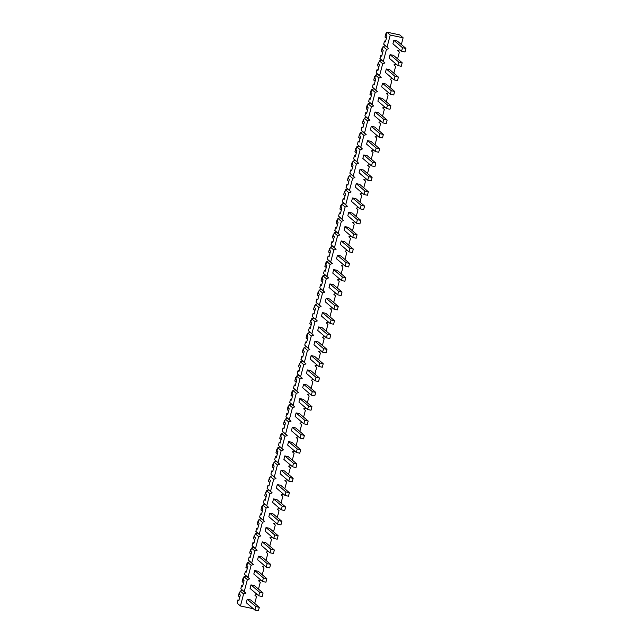 <?xml version="1.0" encoding="UTF-8"?>
<svg xmlns="http://www.w3.org/2000/svg" width="643" height="643" viewBox="0 0 643 643"><rect width="100%" height="100%" fill="white"/><g stroke="black" fill="none" stroke-linecap="round" stroke-linejoin="round"><path stroke-width="0.96" d="M401.353 44.528L403.121 37.784L399.729 34.891L386.845 32.15L386.017 35.301L386.957 36.104L385.454 41.835L384.514 41.031L383.686 44.174L387.078 47.068L390.237 35.044L386.845 32.15M397.591 58.859L399.359 52.131L397.704 50.556L399.946 49.816M393.837 73.189L395.598 66.462L393.942 64.887L396.184 64.147M390.076 87.52L391.836 80.793L390.18 79.218L392.423 78.478M386.314 101.851L388.083 95.124L386.419 93.548L388.669 92.809M382.553 116.182L384.321 109.455L382.665 107.879L384.908 107.14M378.799 130.513L380.56 123.786L378.904 122.21L381.146 121.471M375.038 144.844L376.798 138.116L375.142 136.541L377.385 135.802M371.276 159.175L373.044 152.447L371.381 150.872L373.631 150.132M367.515 173.506L369.283 166.778L367.627 165.203L369.87 164.463M363.761 187.836L365.521 181.109L363.866 179.534L366.108 178.794M360 202.167L361.76 195.44L360.104 193.864L362.347 193.125M356.238 216.49L358.006 209.771L356.343 208.195L358.593 207.456M352.477 230.821L354.245 224.102L352.589 222.526L354.832 221.787M348.723 245.152L350.483 238.432L348.827 236.857L351.07 236.118M344.961 259.483L346.722 252.763L345.066 251.188L347.308 250.448M341.2 273.814L342.968 267.094L341.304 265.519L343.555 264.779M337.438 288.144L339.207 281.425L337.551 279.842L339.793 279.11M333.685 302.475L335.445 295.756L333.789 294.173L336.032 293.441M329.923 316.806L331.684 310.087L330.028 308.503L332.27 307.772M326.162 331.137L327.93 324.41L326.266 322.834L328.517 322.103M322.4 345.468L324.168 338.74L322.513 337.165L324.755 336.434M318.639 359.799L320.407 353.071L318.751 351.496L320.994 350.765M314.885 374.13L316.645 367.402L314.99 365.827L317.232 365.095M311.124 388.46L312.892 381.733L311.228 380.158L313.479 379.426M307.362 402.791L309.13 396.064L307.475 394.489L309.717 393.757M303.6 417.122L305.369 410.395L303.713 408.819L305.955 408.088M299.847 431.453L301.607 424.726L299.951 423.15L302.194 422.419M296.085 445.784L297.846 439.056L296.19 437.481L298.44 436.75M292.324 460.115L294.092 453.387L292.436 451.812L294.679 451.081M288.562 474.446L290.331 467.718L288.675 466.143L290.917 465.411M284.809 488.776L286.569 482.049L284.913 480.474L287.156 479.742M281.047 503.107L282.807 496.38L281.152 494.805L283.394 494.073M277.286 517.438L279.054 510.711L277.39 509.135L279.641 508.404M273.524 531.769L275.292 525.042L273.637 523.466L275.879 522.735M269.771 546.1L271.531 539.373L269.875 537.797L272.118 537.066M266.009 560.431L267.769 553.703L266.114 552.128L268.356 551.397M262.248 574.762L264.016 568.034L262.352 566.459L264.603 565.727M258.486 589.092L260.254 582.365L258.599 580.79L260.841 580.058M254.732 603.423L256.493 596.696L254.837 595.121L257.079 594.389M385.599 41.265L384.514 41.031M381.846 55.595L380.752 55.362L381.693 56.166L383.196 50.435L382.255 49.632L383.075 46.489L385.342 45.749L383.686 44.174M380.752 55.362L379.925 58.505L383.316 61.398L386.467 49.39L388.734 48.643L387.078 47.068M378.084 69.926L376.991 69.693L377.931 70.497L379.434 64.766L378.494 63.962L379.322 60.82L381.588 60.08L379.925 58.505M376.991 69.693L376.171 72.836L379.555 75.729L382.714 63.721L384.972 62.974L383.316 61.398M374.322 84.257L373.229 84.024L374.178 84.828L375.681 79.097L374.732 78.293L375.56 75.151L377.827 74.411L376.171 72.836M373.229 84.024L372.41 87.167L375.801 90.06L378.952 78.044L381.219 77.305L379.555 75.729M370.561 98.588L369.476 98.355L370.416 99.159L371.919 93.428L370.979 92.624L371.799 89.481L374.065 88.742L372.41 87.167M369.476 98.355L368.648 101.498L372.04 104.391L375.19 92.375L377.457 91.636L375.801 90.06M366.807 112.919L365.714 112.686L366.655 113.489L368.158 107.759L367.217 106.955L368.037 103.812L370.304 103.073L368.648 101.498M365.714 112.686L364.886 115.828L368.278 118.722L371.429 106.706L373.696 105.966L372.04 104.391M363.046 127.25L361.953 127.017L362.893 127.82L364.396 122.09L363.456 121.286L364.284 118.143L366.55 117.404L364.886 115.828M361.953 127.017L361.133 130.159L364.517 133.053L367.675 121.037L369.934 120.297L368.278 118.722M359.284 141.581L358.191 141.347L359.14 142.151L360.643 136.42L359.694 135.617L360.522 132.474L362.789 131.735L361.133 130.159M358.191 141.347L357.371 144.49L360.763 147.384L363.914 135.368L366.18 134.628L364.517 133.053M355.523 155.911L354.438 155.678L355.378 156.482L356.881 150.751L355.941 149.948L356.761 146.805L359.027 146.065L357.371 144.49M354.438 155.678L353.61 158.821L357.002 161.714L360.152 149.698L362.419 148.959L360.763 147.384M351.769 170.242L350.676 170.009L351.617 170.813L353.12 165.082L352.179 164.278L352.999 161.136L355.266 160.396L353.61 158.821M350.676 170.009L349.848 173.152L353.24 176.045L356.391 164.029L358.657 163.29L357.002 161.714M348.008 184.573L346.915 184.34L347.855 185.144L349.358 179.413L348.418 178.609L349.245 175.467L351.512 174.727L349.848 173.152M346.915 184.34L346.095 187.483L349.479 190.376L352.637 178.36L354.896 177.621L353.24 176.045M344.246 198.904L343.153 198.671L344.093 199.475L345.604 193.744L344.656 192.94L345.484 189.798L347.75 189.058L346.095 187.483M343.153 198.671L342.333 201.814L345.725 204.707L348.876 192.691L351.142 191.952L349.479 190.376M340.485 213.235L339.4 213.002L340.34 213.806L341.843 208.075L340.903 207.271L341.722 204.128L343.989 203.389L342.333 201.814M339.4 213.002L338.572 216.144L341.963 219.038L345.114 207.022L347.381 206.282L345.725 204.707M336.731 227.566L335.638 227.333L336.578 228.136L338.081 222.406L337.141 221.602L337.961 218.459L340.227 217.72L338.572 216.144M335.638 227.333L334.81 230.475L338.202 233.369L341.353 221.353L343.619 220.613L341.963 219.038M332.97 241.897L331.876 241.664L332.817 242.467L334.32 236.737L333.379 235.933L334.207 232.79L336.466 232.051L334.81 230.475M331.876 241.664L331.057 244.806L334.44 247.7L337.599 235.684L339.858 234.944L338.202 233.369M329.208 256.227L328.115 255.994L329.055 256.798L330.566 251.067L329.618 250.264L330.446 247.121L332.712 246.382L331.057 244.806M328.115 255.994L327.295 259.137L330.687 262.031L333.838 250.014L336.104 249.275L334.44 247.7M325.446 270.558L324.361 270.325L325.302 271.129L326.805 265.398L325.864 264.594L326.684 261.452L328.951 260.712L327.295 259.137M324.361 270.325L323.533 273.468L326.925 276.361L330.076 264.345L332.343 263.606L330.687 262.031M321.693 284.889L320.6 284.656L321.54 285.46L323.043 279.729L322.103 278.925L322.923 275.783L325.189 275.043L323.533 273.468M320.6 284.656L319.772 287.799L323.164 290.692L326.314 278.676L328.581 277.937L326.925 276.361M317.931 299.22L316.838 298.987L317.779 299.791L319.282 294.06L318.341 293.256L319.169 290.114L321.428 289.374L319.772 287.799M316.838 298.987L316.01 302.13L319.402 305.023L322.553 293.007L324.819 292.268L323.164 290.692M314.17 313.551L313.077 313.318L314.017 314.122L315.528 308.391L314.58 307.587L315.408 304.444L317.674 303.705L316.01 302.13M313.077 313.318L312.257 316.46L315.649 319.354L318.799 307.338L321.066 306.598L319.402 305.023M310.408 327.882L309.315 327.649L310.264 328.452L311.767 322.722L310.826 321.918L311.646 318.775L313.913 318.036L312.257 316.46M309.315 327.649L308.495 330.791L311.887 333.685L315.038 321.669L317.304 320.929L315.649 319.354M306.655 342.213L305.562 341.98L306.502 342.783L308.005 337.053L307.065 336.249L307.884 333.106L310.151 332.367L308.495 330.791M305.562 341.98L304.734 345.122L308.126 348.016L311.276 336L313.543 335.26L311.887 333.685M302.893 356.543L301.8 356.31L302.74 357.114L304.243 351.383L303.303 350.58L304.131 347.437L306.389 346.698L304.734 345.122M301.8 356.31L300.972 359.453L304.364 362.347L307.515 350.331L309.781 349.591L308.126 348.016M299.132 370.874L298.039 370.641L298.979 371.445L300.482 365.714L299.542 364.911L300.369 361.768L302.636 361.028L300.972 359.453M298.039 370.641L297.219 373.784L300.611 376.677L303.761 364.661L306.028 363.922L304.364 362.347M295.37 385.205L294.277 384.972L295.225 385.776L296.728 380.045L295.788 379.241L296.608 376.099L298.874 375.359L297.219 373.784M294.277 384.972L293.457 388.115L296.849 391.008L300 378.992L302.266 378.253L300.611 376.677M291.617 399.536L290.523 399.303L291.464 400.107L292.967 394.376L292.026 393.572L292.846 390.43L295.113 389.69L293.457 388.115M290.523 399.303L289.696 402.446L293.087 405.339L296.238 393.323L298.505 392.584L296.849 391.008M287.855 413.867L286.762 413.634L287.702 414.438L289.205 408.707L288.265 407.903L289.093 404.76L291.351 404.021L289.696 402.446M286.762 413.634L285.934 416.777L289.326 419.67L292.477 407.654L294.743 406.915L293.087 405.339M284.093 428.198L283 427.965L283.941 428.768L285.444 423.038L284.503 422.234L285.331 419.091L287.598 418.352L285.934 416.777M283 427.965L282.181 431.107L285.572 434.001L288.723 421.985L290.99 421.245L289.326 419.67M280.332 442.529L279.239 442.296L280.187 443.099L281.69 437.369L280.75 436.565L281.57 433.422L283.836 432.683L282.181 431.107M279.239 442.296L278.419 445.438L281.811 448.332L284.962 436.316L287.228 435.576L285.572 434.001M276.578 456.86L275.485 456.626L276.426 457.43L277.929 451.699L276.988 450.896L277.808 447.753L280.075 447.014L278.419 445.438M275.485 456.626L274.657 459.769L278.049 462.663L281.2 450.647L283.467 449.907L281.811 448.332M272.817 471.19L271.724 470.957L272.664 471.761L274.167 466.03L273.227 465.227L274.055 462.084L276.313 461.344L274.657 459.769M271.724 470.957L270.896 474.1L274.288 476.993L277.438 464.977L279.705 464.238L278.049 462.663M269.055 485.521L267.962 485.288L268.903 486.092L270.406 480.361L269.465 479.557L270.293 476.415L272.56 475.675L270.896 474.1M267.962 485.288L267.142 488.431L270.534 491.324L273.685 479.308L275.943 478.569L274.288 476.993M265.294 499.852L264.201 499.619L265.149 500.423L266.652 494.692L265.704 493.888L266.532 490.746L268.798 490.006L267.142 488.431M264.201 499.619L263.381 502.762L266.773 505.655L269.923 493.639L272.19 492.9L270.534 491.324M261.532 514.183L260.447 513.95L261.388 514.754L262.891 509.023L261.95 508.219L262.77 505.076L265.037 504.337L263.381 502.762M260.447 513.95L259.619 517.093L263.011 519.986L266.162 507.97L268.428 507.231L266.773 505.655M257.779 528.514L256.686 528.281L257.626 529.085L259.129 523.354L258.189 522.55L259.008 519.407L261.275 518.668L259.619 517.093M256.686 528.281L255.858 531.423L259.25 534.317L262.4 522.301L264.667 521.561L263.011 519.986M254.017 542.845L252.924 542.612L253.864 543.415L255.367 537.685L254.427 536.881L255.255 533.738L257.521 532.999L255.858 531.423M252.924 542.612L252.104 545.754L255.488 548.648L258.647 536.632L260.905 535.892L259.25 534.317M250.256 557.176L249.162 556.942L250.111 557.746L251.614 552.015L250.666 551.212L251.493 548.069L253.76 547.33L252.104 545.754M249.162 556.942L248.343 560.085L251.734 562.979L254.885 550.963L257.152 550.223L255.488 548.648M246.494 571.506L245.409 571.273L246.349 572.077L247.852 566.346L246.912 565.543L247.732 562.4L249.998 561.66L248.343 560.085M245.409 571.273L244.581 574.416L247.973 577.31L251.124 565.293L253.39 564.554L251.734 562.979M242.741 585.837L241.647 585.604L242.588 586.408L244.091 580.677L243.15 579.873L243.97 576.731L246.237 575.991L244.581 574.416M241.647 585.604L240.82 588.747L244.211 591.64L247.362 579.624L249.629 578.885L247.973 577.31M238.979 600.168L237.886 599.935L238.826 600.739L240.329 595.008L239.389 594.204L240.217 591.062L242.483 590.322L240.82 588.747M237.886 599.935L237.058 603.086L240.45 605.979L243.609 593.955L245.867 593.216L244.211 591.64M403.121 37.784L390.237 35.044M253.326 608.72L240.45 605.979M393.846 40.316L397.278 41.048L405.942 48.442L402.51 47.711L393.846 40.316L392.921 43.828L401.586 51.223L405.018 51.954L405.942 48.442M390.084 54.647L393.516 55.378L402.18 62.773L398.748 62.041L390.084 54.647L389.16 58.151L397.824 65.554L398.748 62.041M386.322 68.978L389.754 69.709L398.419 77.104L394.987 76.372L386.322 68.978L385.406 72.482L394.071 79.885L394.987 76.372M382.561 83.309L385.993 84.04L394.665 91.435L391.233 90.703L382.561 83.309L381.645 86.813L390.309 94.216L391.233 90.703M378.807 97.64L382.239 98.363L390.904 105.765L387.472 105.034L378.807 97.64L377.883 101.144L386.547 108.546L387.472 105.034M375.046 111.97L378.478 112.694L387.142 120.096L383.71 119.365L375.046 111.97L374.122 115.475L382.786 122.877L383.71 119.365M371.284 126.301L374.716 127.025L383.381 134.427L379.949 133.696L371.284 126.301L370.36 129.806L379.032 137.208L379.949 133.696M367.523 140.632L370.955 141.356L379.627 148.758L376.187 148.027L367.523 140.632L366.606 144.136L375.271 151.539L376.187 148.027M363.769 154.963L367.201 155.686L375.866 163.089L372.434 162.357L363.769 154.963L362.845 158.467L371.509 165.87L372.434 162.357M360.008 169.294L363.44 170.017L372.104 177.42L368.672 176.688L360.008 169.294L359.083 172.798L367.748 180.201L368.672 176.688M356.246 183.625L359.678 184.348L368.343 191.751L364.911 191.019L356.246 183.625L355.322 187.129L363.994 194.532L364.911 191.019M352.485 197.956L355.917 198.679L364.581 206.081L361.149 205.35L352.485 197.956L351.568 201.46L360.233 208.862L361.149 205.35M348.731 212.286L352.163 213.01L360.827 220.412L357.395 219.681L348.731 212.286L347.807 215.791L356.471 223.185L357.395 219.681M344.969 226.609L348.402 227.341L357.066 234.743L353.634 234.012L344.969 226.609L344.045 230.122L352.71 237.516L353.634 234.012M341.208 240.94L344.64 241.672L353.304 249.074L349.872 248.343L341.208 240.94L340.284 244.453L348.956 251.847L349.872 248.343M337.446 255.271L340.878 256.002L349.543 263.397L346.111 262.674L337.446 255.271L336.53 258.783L345.195 266.178L346.111 262.674M333.693 269.602L337.125 270.333L345.789 277.728L342.357 277.004L333.693 269.602L332.769 273.114L341.433 280.509L342.357 277.004M329.931 283.933L333.363 284.664L342.028 292.059L338.596 291.335L329.931 283.933L329.007 287.445L337.671 294.84L338.596 291.335M326.17 298.264L329.602 298.995L338.266 306.389L334.834 305.666L326.17 298.264L325.245 301.776L333.918 309.17L334.834 305.666M322.408 312.594L325.84 313.326L334.505 320.72L331.073 319.997L322.408 312.594L321.492 316.107L330.156 323.501L331.073 319.997M318.647 326.925L322.087 327.657L330.751 335.051L327.319 334.328L318.647 326.925L317.73 330.438L326.395 337.832L327.319 334.328M314.893 341.256L318.325 341.988L326.99 349.382L323.558 348.659L314.893 341.256L313.969 344.769L322.633 352.163L323.558 348.659M311.132 355.587L314.564 356.318L323.228 363.713L319.796 362.99L311.132 355.587L310.207 359.099L318.88 366.494L319.796 362.99M307.37 369.918L310.802 370.649L319.467 378.044L316.034 377.32L307.37 369.918L306.454 373.43L315.118 380.825L316.034 377.32M303.609 384.249L307.041 384.98L315.713 392.375L312.281 391.643L303.609 384.249L302.692 387.761L311.357 395.156L312.281 391.643M299.855 398.58L303.287 399.311L311.951 406.706L308.519 405.974L299.855 398.58L298.931 402.092L307.595 409.487L308.519 405.974M296.093 412.91L299.525 413.642L308.19 421.036L304.758 420.305L296.093 412.91L295.169 416.423L303.834 423.817L304.758 420.305M292.332 427.241L295.764 427.973L304.428 435.367L300.996 434.636L292.332 427.241L291.416 430.754L300.08 438.148L300.996 434.636M288.57 441.572L292.002 442.304L300.675 449.698L297.243 448.967L288.57 441.572L287.654 445.085L296.319 452.479L297.243 448.967M284.817 455.903L288.249 456.634L296.913 464.029L293.481 463.298L284.817 455.903L283.893 459.415L292.557 466.81L293.481 463.298M281.055 470.234L284.487 470.965L293.152 478.36L289.72 477.628L281.055 470.234L280.131 473.746L288.795 481.141L289.72 477.628M277.294 484.565L280.726 485.296L289.39 492.691L285.958 491.959L277.294 484.565L276.377 488.077L285.042 495.472L285.958 491.959M273.532 498.896L276.964 499.627L285.637 507.022L282.205 506.29L273.532 498.896L272.616 502.408L281.28 509.803L282.205 506.29M269.779 513.227L273.211 513.958L281.875 521.352L278.443 520.621L269.779 513.227L268.854 516.739L277.519 524.133L278.443 520.621M266.017 527.557L269.449 528.289L278.114 535.683L274.682 534.952L266.017 527.557L265.093 531.07L273.757 538.464L274.682 534.952M262.256 541.888L265.688 542.62L274.352 550.014L270.92 549.283L262.256 541.888L261.339 545.401L270.004 552.795L270.92 549.283M258.494 556.219L261.926 556.951L270.599 564.345L267.166 563.614L258.494 556.219L257.578 559.731L266.242 567.126L267.166 563.614M254.741 570.55L258.173 571.281L266.837 578.676L263.405 577.944L254.741 570.55L253.816 574.062L262.481 581.457L263.405 577.944M250.979 584.881L254.411 585.612L263.075 593.007L259.643 592.275L250.979 584.881L250.055 588.393L258.719 595.788L259.643 592.275M247.217 599.212L250.649 599.943L259.314 607.338L255.882 606.606L247.217 599.212L246.293 602.724L254.966 610.119L255.882 606.606M383.075 46.489L386.467 49.39M379.322 60.82L382.714 63.721M375.56 75.151L378.952 78.044M371.799 89.481L375.19 92.375M368.037 103.812L371.429 106.706M364.284 118.143L367.675 121.037M360.522 132.474L363.914 135.368M356.761 146.805L360.152 149.698M352.999 161.136L356.391 164.029M349.245 175.467L352.637 178.36M345.484 189.798L348.876 192.691M341.722 204.128L345.114 207.022M337.961 218.459L341.353 221.353M334.207 232.79L337.599 235.684M330.446 247.121L333.838 250.014M326.684 261.452L330.076 264.345M322.923 275.783L326.314 278.676M319.169 290.114L322.553 293.007M315.408 304.444L318.799 307.338M311.646 318.775L315.038 321.669M307.884 333.106L311.276 336M304.131 347.437L307.515 350.331M300.369 361.768L303.761 364.661M296.608 376.099L300 378.992M292.846 390.43L296.238 393.323M289.093 404.76L292.477 407.654M285.331 419.091L288.723 421.985M281.57 433.422L284.962 436.316M277.808 447.753L281.2 450.647M274.055 462.084L277.438 464.977M270.293 476.415L273.685 479.308M266.532 490.746L269.923 493.639M262.77 505.076L266.162 507.97M259.008 519.407L262.4 522.301M255.255 533.738L258.647 536.632M251.493 548.069L254.885 550.963M247.732 562.4L251.124 565.293M243.97 576.731L247.362 579.624M240.217 591.062L243.609 593.955M388.734 48.643L385.342 45.749M386.371 33.942L385.929 33.565L386.443 33.669M386.395 38.25L385.012 37.069L385.929 33.565M402.51 47.711L401.586 51.223M382.617 48.265L382.167 47.895L382.681 48M402.18 62.773L401.256 66.285L397.824 65.554M382.633 52.581L381.251 51.4L382.167 47.895M384.972 62.974L381.588 60.08M378.856 62.596L378.414 62.226L378.928 62.331M398.419 77.104L397.503 80.608L394.071 79.885M378.872 66.912L377.489 65.731L378.414 62.226M381.219 77.305L377.827 74.411M375.094 76.927L374.652 76.549L375.166 76.662M394.665 91.435L393.741 94.939L390.309 94.216M375.118 81.243L373.728 80.062L374.652 76.549M377.457 91.636L374.065 88.742M371.332 91.258L370.89 90.88L371.405 90.993M390.904 105.765L389.979 109.27L386.547 108.546M371.357 95.574L369.974 94.392L370.89 90.88M373.696 105.966L370.304 103.073M367.571 105.589L367.129 105.211L367.643 105.323M387.142 120.096L386.218 123.601L382.786 122.877M367.595 109.905L366.213 108.723L367.129 105.211M369.934 120.297L366.55 117.404M363.817 119.919L363.375 119.542L363.882 119.654M383.381 134.427L382.464 137.932L379.032 137.208M363.834 124.236L362.451 123.054L363.375 119.542M366.18 134.628L362.789 131.735M360.056 134.25L359.614 133.873L360.128 133.985M379.627 148.758L378.703 152.262L375.271 151.539M360.08 138.566L358.69 137.385L359.614 133.873M362.419 148.959L359.027 146.065M356.294 148.581L355.852 148.203L356.367 148.316M375.866 163.089L374.941 166.593L371.509 165.87M356.318 152.897L354.936 151.716L355.852 148.203M358.657 163.29L355.266 160.396M352.533 162.912L352.091 162.534L352.605 162.647M372.104 177.42L371.18 180.924L367.748 180.201M352.557 167.228L351.174 166.047L352.091 162.534M354.896 177.621L351.512 174.727M348.779 177.243L348.337 176.865L348.844 176.978M368.343 191.751L367.426 195.255L363.994 194.532M348.795 181.559L347.413 180.378L348.337 176.865M351.142 191.952L347.75 189.058M345.018 191.574L344.576 191.196L345.09 191.309M364.581 206.081L363.665 209.586L360.233 208.862M345.042 195.89L343.651 194.708L344.576 191.196M347.381 206.282L343.989 203.389M341.256 205.905L340.814 205.527L341.329 205.639M360.827 220.412L359.903 223.917L356.471 223.185M341.28 210.221L339.898 209.039L340.814 205.527M343.619 220.613L340.227 217.72M337.495 220.236L337.053 219.858L337.567 219.97M357.066 234.743L356.142 238.248L352.71 237.516M337.519 224.552L336.136 223.37L337.053 219.858M339.858 234.944L336.466 232.051M333.741 234.566L333.299 234.189L333.805 234.301M353.304 249.074L352.388 252.578L348.956 251.847M333.757 238.883L332.375 237.701L333.299 234.189M336.104 249.275L332.712 246.382M329.98 248.897L329.537 248.519L330.052 248.632M349.543 263.397L348.627 266.909L345.195 266.178M329.996 253.213L328.613 252.032L329.537 248.519M332.343 263.606L328.951 260.712M326.218 263.228L325.776 262.85L326.29 262.963M345.789 277.728L344.865 281.24L341.433 280.509M326.242 267.544L324.86 266.363L325.776 262.85M328.581 277.937L325.189 275.043M322.456 277.559L322.014 277.181L322.529 277.294M342.028 292.059L341.103 295.571L337.671 294.84M322.481 281.875L321.098 280.694L322.014 277.181M324.819 292.268L321.428 289.374M318.703 291.89L318.261 291.512L318.767 291.625M338.266 306.389L337.35 309.902L333.918 309.17M318.719 296.206L317.337 295.024L318.261 291.512M321.066 306.598L317.674 303.705M314.941 306.221L314.499 305.843L315.014 305.955M334.505 320.72L333.588 324.233L330.156 323.501M314.957 310.537L313.575 309.355L314.499 305.843M317.304 320.929L313.913 318.036M311.18 320.552L310.738 320.174L311.252 320.286M330.751 335.051L329.827 338.564L326.395 337.832M311.204 324.868L309.813 323.686L310.738 320.174M313.543 335.26L310.151 332.367M307.418 334.882L306.976 334.505L307.491 334.617M326.99 349.382L326.065 352.894L322.633 352.163M307.442 339.199L306.06 338.017L306.976 334.505M309.781 349.591L306.389 346.698M303.665 349.213L303.223 348.836L303.729 348.948M323.228 363.713L322.312 367.225L318.88 366.494M303.681 353.529L302.298 352.348L303.223 348.836M306.028 363.922L302.636 361.028M299.903 363.544L299.461 363.166L299.976 363.279M319.467 378.044L318.55 381.556L315.118 380.825M299.919 367.86L298.537 366.679L299.461 363.166M302.266 378.253L298.874 375.359M296.142 377.875L295.7 377.497L296.214 377.61M315.713 392.375L314.789 395.887L311.357 395.156M296.166 382.191L294.775 381.01L295.7 377.497M298.505 392.584L295.113 389.69M292.38 392.206L291.938 391.828L292.452 391.941M311.951 406.706L311.027 410.218L307.595 409.487M292.404 396.522L291.022 395.341L291.938 391.828M294.743 406.915L291.351 404.021M288.627 406.537L288.185 406.159L288.691 406.272M308.19 421.036L307.274 424.549L303.834 423.817M288.643 410.853L287.26 409.671L288.185 406.159M290.99 421.245L287.598 418.352M284.865 420.868L284.423 420.49L284.937 420.602M304.428 435.367L303.512 438.88L300.08 438.148M284.881 425.184L283.499 424.002L284.423 420.49M287.228 435.576L283.836 432.683M281.104 435.198L280.661 434.821L281.176 434.933M300.675 449.698L299.751 453.211L296.319 452.479M281.128 439.515L279.737 438.333L280.661 434.821M283.467 449.907L280.075 447.014M277.342 449.529L276.9 449.152L277.414 449.264M296.913 464.029L295.989 467.541L292.557 466.81M277.366 453.845L275.984 452.664L276.9 449.152M279.705 464.238L276.313 461.344M273.588 463.86L273.146 463.482L273.653 463.595M293.152 478.36L292.227 481.872L288.795 481.141M273.605 468.176L272.222 466.995L273.146 463.482M275.943 478.569L272.56 475.675M269.827 478.191L269.385 477.813L269.899 477.926M289.39 492.691L288.474 496.203L285.042 495.472M269.843 482.507L268.461 481.326L269.385 477.813M272.19 492.9L268.798 490.006M266.065 492.522L265.623 492.144L266.138 492.257M285.637 507.022L284.712 510.534L281.28 509.803M266.089 496.838L264.699 495.657L265.623 492.144M268.428 507.231L265.037 504.337M262.304 506.853L261.862 506.475L262.376 506.588M281.875 521.352L280.951 524.865L277.519 524.133M262.328 511.169L260.945 509.987L261.862 506.475M264.667 521.561L261.275 518.668M258.55 521.184L258.1 520.806L258.615 520.918M278.114 535.683L277.189 539.196L273.757 538.464M258.566 525.5L257.184 524.318L258.1 520.806M260.905 535.892L257.521 532.999M254.789 535.515L254.347 535.137L254.861 535.249M274.352 550.014L273.436 553.527L270.004 552.795M254.805 539.831L253.422 538.649L254.347 535.137M257.152 550.223L253.76 547.33M251.027 549.845L250.585 549.468L251.1 549.58M270.599 564.345L269.674 567.857L266.242 567.126M251.051 554.162L249.661 552.98L250.585 549.468M253.39 564.554L249.998 561.66M247.266 564.176L246.824 563.798L247.338 563.911M266.837 578.676L265.913 582.188L262.481 581.457M247.29 568.492L245.907 567.311L246.824 563.798M249.629 578.885L246.237 575.991M243.504 578.507L243.062 578.129L243.576 578.242M263.075 593.007L262.151 596.519L258.719 595.788M243.528 582.823L242.146 581.642L243.062 578.129M245.867 593.216L242.483 590.322M239.751 592.838L239.309 592.46L239.815 592.573M259.314 607.338L258.398 610.85L254.966 610.119M239.767 597.154L238.384 595.973L239.309 592.46"/></g></svg>
